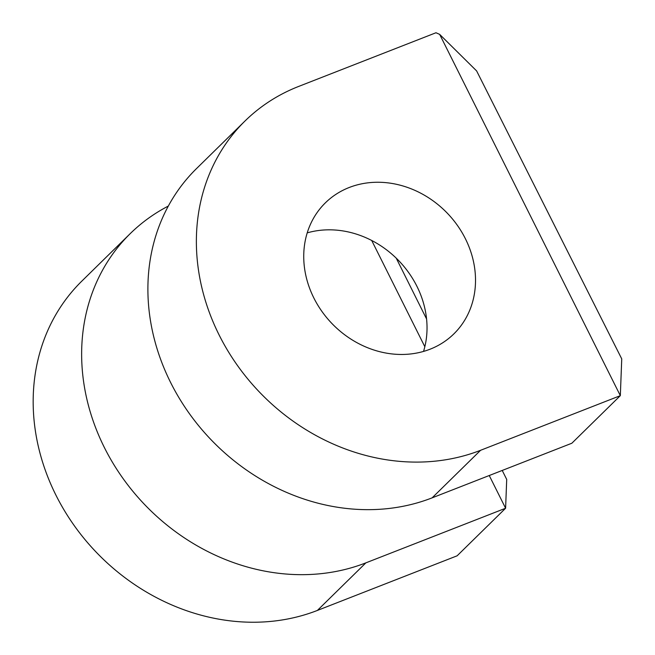 <?xml version="1.0" encoding="UTF-8"?>
<svg xmlns="http://www.w3.org/2000/svg" width="655" height="655" viewBox="0 0 655 655"><rect width="100%" height="100%" fill="white"/><g stroke="black" fill="none" stroke-linecap="round" stroke-linejoin="round"><path stroke-width="0.98" d="M621.742 358.891L476.627 70.928L439.661 34.371L620.326 395.661L621.742 358.891M245.019 120.987A206.472 179.585 -134.5 0 0 237.904 366.112A206.472 179.585 -134.5 0 0 480.598 450.288L620.326 395.661L571.856 443.23L432.128 497.849A206.472 179.585 45.5 0 1 189.426 413.682A206.472 179.585 45.5 0 1 196.541 168.556L245.019 120.987A206.472 179.585 -134.5 0 1 298.655 86.435L435.976 32.75L439.661 34.371M423.548 351.416A91.766 79.82 45.5 0 0 398.117 260.027A91.766 79.82 45.5 0 0 307.228 232.869M349.197 187.502A91.766 79.82 45.5 0 0 325.355 202.862A91.766 79.82 45.5 0 0 325.158 315.751A91.766 79.82 45.5 0 0 437.99 345.553A91.766 79.82 45.5 0 0 453.899 333.853A91.766 79.82 45.5 0 0 457.059 224.911A91.766 79.82 45.5 0 0 349.197 187.502M502.221 470.446L506.708 479.427L505.603 508.239L489.244 475.522M424.833 346.724L371.696 240.467M426.569 318.952L396.218 258.135M365.875 562.858L505.603 508.239L457.125 555.808L317.397 610.427A206.472 179.585 45.5 0 1 74.703 526.252A206.472 179.585 45.5 0 1 81.818 281.126L130.288 233.565A206.472 179.585 45.5 0 0 123.173 478.69A206.472 179.585 45.5 0 0 365.875 562.858L317.397 610.427M168.327 206.063A206.472 179.585 45.5 0 0 130.288 233.565M480.598 450.288L432.128 497.849"/></g></svg>
